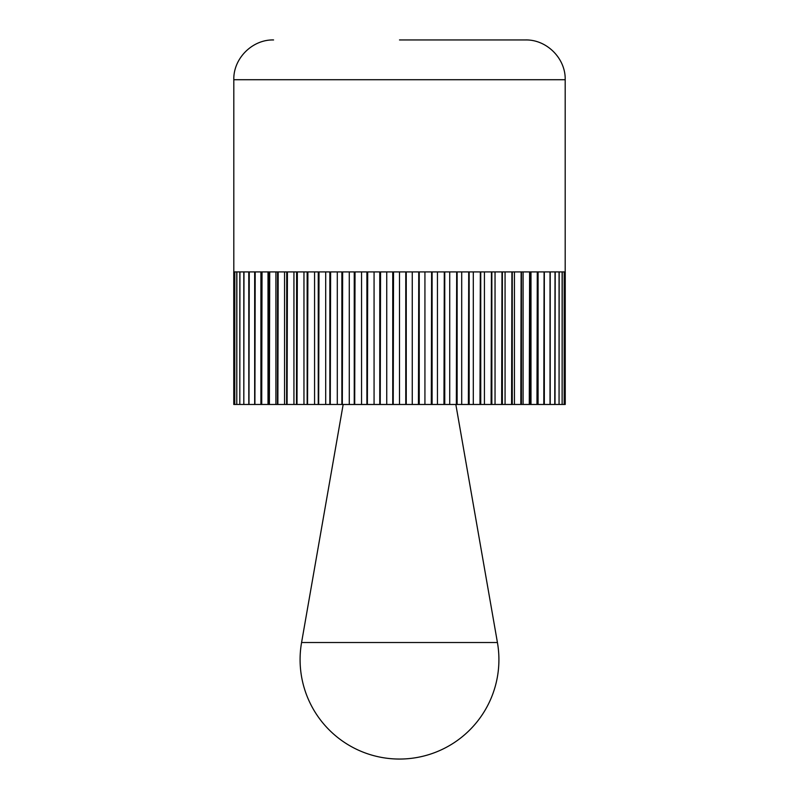 <?xml version="1.0" encoding="UTF-8"?>
<svg xmlns="http://www.w3.org/2000/svg" width="799" height="799" viewBox="0 0 799 799"><rect width="100%" height="100%" fill="white"/><g stroke="black" fill="none" stroke-linecap="round" stroke-linejoin="round"><path stroke-width="1.2" d="M399.5 39.95L525.422 39.95L399.5 39.95M234.896 404.464L233.777 404.464L233.777 271.91L234.766 271.91L234.766 404.464L234.816 271.91L236.784 271.91L236.784 404.464L236.874 271.91L239.81 271.91L239.81 404.464L239.94 271.91L243.815 271.91L243.815 404.464L243.975 271.91L248.779 271.91L248.809 404.474L243.975 404.464M249.258 271.91L254.671 271.91L254.671 404.474L248.978 404.464L249.258 271.91M255.201 271.91L261.463 271.91L261.433 404.474L254.911 404.464L255.201 271.91M262.032 271.91L269.103 271.91L269.053 404.474L261.722 404.464L262.032 271.91M269.712 271.91L277.543 271.91L277.463 404.474L269.393 404.464L269.712 271.91M278.192 271.91L286.741 271.91L286.631 404.474L277.872 404.464L278.192 271.91M287.42 271.91L296.629 271.91L296.499 404.474L287.091 404.464L287.42 271.91M297.338 271.91L307.156 271.91L307.156 404.464L297.008 404.464L297.338 271.91M307.895 271.91L318.252 271.91L318.252 404.464L307.555 404.464L307.895 271.91M319.011 271.91L329.847 271.91L329.847 404.464L318.671 404.464L319.011 271.91M330.616 271.91L341.872 271.91L341.872 404.464L330.277 404.464L330.616 271.91M342.651 271.91L354.247 271.91L354.247 404.464L342.322 404.464L342.651 271.91M355.036 271.91L366.911 271.91L366.911 404.464L354.706 404.464L355.036 271.91M367.7 271.91L379.765 271.91L379.765 404.464L367.38 404.464L367.7 271.91M380.554 271.91L392.748 271.91L392.748 404.464L380.244 404.464L380.554 271.91M393.527 271.91L399.5 271.91L399.5 404.474L393.228 404.464L393.527 271.91M239.89 404.464L236.874 404.464M260.913 271.91L260.913 404.474M275.905 271.91L275.905 404.474M293.932 271.91L293.932 404.474M314.576 271.91L314.576 404.474M337.298 271.91L337.298 404.474M361.557 271.91L361.557 404.474M386.746 271.91L386.746 404.474M412.254 404.474L406.252 404.464L406.252 271.91L418.756 271.91L418.446 404.474L412.254 404.474L412.254 271.91M437.443 404.474L432.089 404.464L432.089 271.91L444.294 271.91L443.964 404.474L437.443 404.474L437.443 271.91M461.702 404.474L457.128 404.464L457.128 271.91L468.723 271.91L468.384 404.474L461.702 404.474L461.702 271.91M484.424 404.474L480.748 404.464L480.748 271.91L491.445 271.91L491.105 404.474L484.424 404.474L484.424 271.91M505.068 404.474L502.371 404.464L502.371 271.91L511.909 271.91L511.58 404.474L505.068 404.474L505.068 271.91M523.095 404.474L521.457 404.464L521.457 271.91L529.607 271.91L529.288 404.474L523.095 404.474L523.095 271.91M538.087 404.474L537.537 404.464L537.537 271.91L544.089 271.91L543.799 404.474L538.087 404.474L538.087 271.91M550.221 404.464L550.221 271.91L555.025 271.91L554.766 404.474L544.329 404.474L544.329 271.91L544.329 404.474L543.799 404.474M555.025 404.464L555.185 271.91L559.06 271.91L559.06 404.464L559.19 271.91L562.126 271.91L562.126 404.464L559.11 404.464M562.126 404.464L562.216 271.91L564.184 271.91L564.184 404.464L564.234 271.91L565.223 271.91L565.223 404.464L564.104 404.464M565.243 404.464L565.243 271.91L565.243 404.464M564.184 404.464L562.106 404.464M559.06 404.464L555.135 404.464M544.089 271.91L550.022 271.91L550.022 404.464M530.995 404.474L529.897 404.464L529.897 271.91L537.278 271.91L536.968 404.474L530.995 404.474L530.995 271.91M514.436 404.474L512.259 404.464L512.259 271.91L521.128 271.91L520.808 404.474L514.436 404.474L514.436 271.91M495.04 404.474L491.844 404.464L491.844 271.91L501.992 271.91L501.662 404.474L495.04 404.474L495.04 271.91M473.298 404.474L469.153 404.464L469.153 271.91L480.329 271.91L479.989 404.474L473.298 404.474L473.298 271.91M449.727 404.474L444.753 404.464L444.753 271.91L456.678 271.91L456.349 404.474L449.727 404.474L449.727 271.91M424.928 404.474L419.235 404.464L419.235 271.91L431.62 271.91L431.3 404.474L424.928 404.474L424.928 271.91M399.5 271.91L405.772 271.91L405.772 404.464L399.5 404.474L455.839 404.494L497.427 642.526L301.573 642.526A99.416 99.416 0 0 0 399.5 759.05A99.416 99.416 0 0 0 497.427 642.526M374.072 271.91L374.072 404.474M349.273 271.91L349.273 404.474M325.702 271.91L325.702 404.474M303.96 271.91L303.96 404.474M284.564 271.91L284.564 404.474M268.005 271.91L268.005 404.474M254.911 271.91L254.671 404.474L255.201 404.474M243.865 404.464L239.94 404.464M236.894 404.464L234.816 404.464M233.757 271.91L233.777 404.464M536.968 404.474L537.567 404.474M529.288 404.474L529.947 404.474M520.808 404.474L521.537 404.474M511.58 404.474L512.369 404.474M501.662 404.474L502.501 404.474M491.105 404.474L491.994 404.474M479.989 404.474L480.928 404.474M468.384 404.474L469.353 404.474M456.349 404.474L457.348 404.474M443.964 404.474L444.993 404.474M431.3 404.474L432.349 404.474M418.446 404.474L419.505 404.474M405.473 404.474L406.541 404.474M392.459 404.474L393.527 404.474M379.495 404.474L380.554 404.474M366.651 404.474L367.7 404.474M354.007 404.474L355.036 404.474M341.652 404.474L342.651 404.474M329.647 404.474L330.616 404.474M318.072 404.474L319.011 404.474M307.006 404.474L307.895 404.474M296.499 404.474L297.338 404.474M286.631 404.474L287.42 404.474M277.463 404.474L278.192 404.474M269.053 404.474L269.712 404.474M261.433 404.474L262.032 404.474M301.573 642.526L343.161 404.494L399.5 404.494M233.807 271.91L233.807 79.72L565.193 79.72C565.742 58.467 546.676 39.401 525.422 39.95M565.193 79.72L565.193 271.91M233.807 79.72C233.258 58.477 252.324 39.401 273.578 39.95"/></g></svg>
